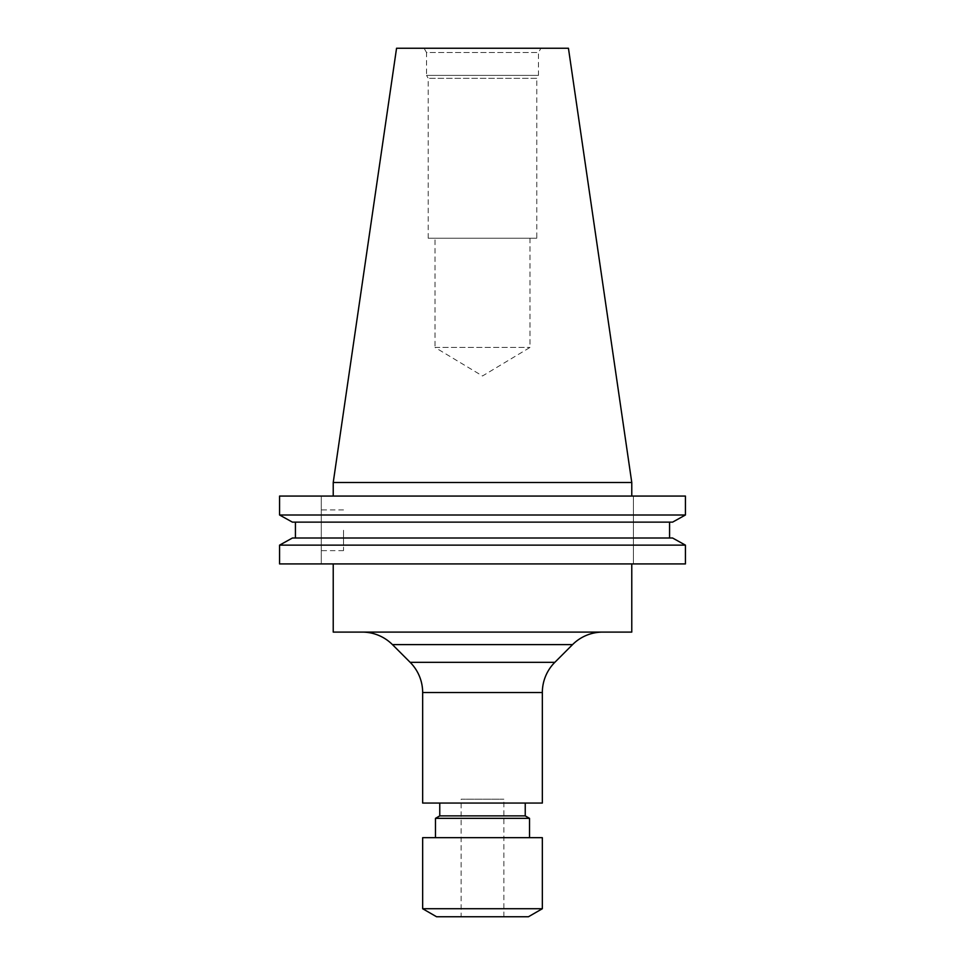 <?xml version="1.0" encoding="UTF-8"?>
<svg xmlns="http://www.w3.org/2000/svg" width="965" height="965" viewBox="0 0 965 965"><rect width="100%" height="100%" fill="white"/><g stroke="black" fill="none" stroke-linecap="round" stroke-linejoin="round"><path stroke-width="0.72" stroke-dasharray="4.83 3.62" d="M321.285 530.28L321.285 550.641L321.285 530.28M343.516 530.28L343.516 550.641L343.516 530.28M461.125 916.75L503.875 916.75L461.125 916.75L461.125 799.213L503.875 799.213L461.125 799.213M503.875 916.75L503.875 799.213M631.773 563.922L333.227 563.922L631.773 563.922M362.213 632.099L602.787 632.099L362.213 632.099M525.237 803.061L439.763 803.061L525.237 803.061M529.52 837.68L435.48 837.68L529.52 837.68M435.01 347.436L529.99 347.436L435.01 347.436L482.5 375.976L529.99 347.436L529.99 238.234L435.01 238.234L435.01 347.436M435.01 238.234L529.99 238.234M428.219 238.234L428.219 78.298L426.542 75.391L538.458 75.391L536.781 78.298L428.219 78.298L536.781 78.298L536.781 238.234L428.219 238.234L536.781 238.234M424.069 48.25L426.542 52.52L538.458 52.52L538.458 75.391L426.542 75.391L426.542 52.52L538.458 52.52L540.931 48.25L424.069 48.25L540.931 48.25M631.773 496.07L333.227 496.07L631.773 496.07M685.427 545.141L279.573 545.141L279.573 563.922L685.427 563.922M292.407 538.012L672.593 538.012M295.435 522.137L669.565 522.137L295.435 522.137L295.435 538.012M292.407 522.137L672.593 522.137M685.427 496.07L279.573 496.07L321.285 496.07L279.573 496.07L279.573 514.996L685.427 514.996M333.227 482.5L631.773 482.5M396.555 48.25L568.445 48.25M436.554 916.75L528.446 916.75M422.658 908.728L542.342 908.728M422.658 837.68L542.342 837.68M435.48 818.344L529.52 818.344M439.763 815.883L525.237 815.883M422.658 803.061L542.342 803.061M333.227 632.099L631.773 632.099M321.285 563.922L321.285 496.07L321.285 563.922M633.402 563.922L633.402 496.07L633.402 563.922M392.441 644.608L572.559 644.608M410.149 662.316L554.851 662.316M422.658 692.544L542.342 692.544M343.516 509.93L321.285 509.93M343.516 550.641L321.285 550.641"/><path stroke-width="1.45" d="M333.227 563.922L333.227 632.099L631.773 632.099L631.773 563.922M542.342 692.544L422.658 692.544L422.658 803.061L542.342 803.061L542.342 692.544A42.737 42.737 0 0 1 554.851 662.316L572.559 644.608A42.737 42.737 0 0 1 602.787 632.099M422.658 692.544A42.737 42.737 0 0 0 410.149 662.316L392.441 644.608A42.737 42.737 0 0 0 362.213 632.099M439.763 803.061L439.763 815.883L435.48 818.344L435.48 837.68M525.237 803.061L525.237 815.883L439.763 815.883M525.237 815.883L529.52 818.344L435.48 818.344M529.52 818.344L529.52 837.68M542.342 837.68L422.658 837.68L422.658 908.728L542.342 908.728L542.342 837.68M542.342 908.728L528.446 916.75L436.554 916.75L422.658 908.728M333.227 482.5L631.773 482.5L568.445 48.25L396.555 48.25L333.227 482.5L333.227 496.07M631.773 482.5L631.773 496.07M685.427 563.922L279.573 563.922L279.573 545.141L292.407 538.012L279.573 545.141L685.427 545.141L685.427 563.922L685.427 545.141L672.593 538.012L685.427 545.141M672.593 538.012L292.407 538.012M669.565 538.012L669.565 522.137L669.565 538.012M295.435 538.012L295.435 522.137M672.593 522.137L685.427 514.996L672.593 522.137L292.407 522.137L279.573 514.996L292.407 522.137M685.427 514.996L279.573 514.996L279.573 496.07L685.427 496.07L685.427 514.996L685.427 496.07M554.851 662.316L410.149 662.316M572.559 644.608L392.441 644.608"/></g></svg>
